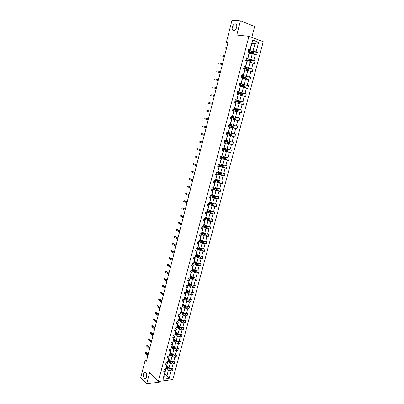 <?xml version="1.0" encoding="UTF-8"?>
<svg xmlns="http://www.w3.org/2000/svg" width="404" height="404" viewBox="0 0 404 404"><rect width="100%" height="100%" fill="white"/><g stroke="black" fill="none" stroke-linecap="round" stroke-linejoin="round"><path stroke-width="0.61" d="M233.578 30.714L232.603 30.113C231.189 28.351 233.305 23.488 235.355 23.811L236.36 24.427C237.769 26.22 235.603 31.083 233.578 30.714M144.359 378.129C142.577 376.472 143.496 371.291 145.369 372.453L145.743 372.74C147.531 374.367 146.622 379.583 144.753 378.432L144.359 378.129M251.778 37.38L254.661 26.442L240.456 20.816L232.022 20.2L226.336 42.465L227.876 43.011M172.791 379.568L263.262 41.713L248.955 36.309L158.353 381.487L172.791 379.568M158.353 381.487L149.571 372.715L146.708 383.8L160.994 381.886L161.201 381.108M146.708 383.8L140.738 377.624L145.208 360.121L146.41 361.292L227.967 42.662L226.336 42.465M250.975 50.859L253.01 51.131L254.949 43.804L258.666 42.289L256.106 51.904L257.388 52.363L253.323 51.818M251.904 43.445L254.949 43.804L252.091 42.748L250.147 50.111L248.511 49.894M253.01 51.131L256.106 51.904M248.758 59.247L250.773 59.55L252.293 53.833L256.671 55.06L257.388 52.363M255.389 54.611L253.863 60.327L255.146 60.767L251.066 60.145M246.551 67.589L248.556 67.922L250.061 62.241L254.429 63.453L255.146 60.767M253.146 63.019L251.631 68.705L252.919 69.124L248.814 68.427M244.359 75.881L246.349 76.25L247.844 70.599L252.207 71.796L252.919 69.124M250.919 71.377L249.414 77.033L250.702 77.437L246.571 76.664M242.178 84.128L244.152 84.532L245.642 78.911L249.99 80.093L250.702 77.437M248.707 79.689L247.213 85.315L248.495 85.698L244.339 84.845M240.011 92.324L241.971 92.763L243.45 87.173L247.793 88.34L248.495 85.698M246.506 87.956L245.016 93.546L246.304 93.92L242.117 92.981M237.855 100.48L239.799 100.95L241.274 95.389L245.602 96.541L246.304 93.92M244.319 96.177L242.839 101.737L244.122 102.091L239.9 101.071M235.709 108.59L237.638 109.09L239.102 103.565L243.43 104.697L244.122 102.091M242.142 104.353L240.668 109.878L241.956 110.216L237.693 109.11M232.8 116.438L235.492 117.185L236.951 111.691L241.264 112.812L241.956 110.216M239.976 112.479L238.512 117.978L239.799 118.296L239.112 120.877L234.971 119.705M230.684 124.442L233.361 125.235L234.81 119.771L239.112 120.877M237.825 120.564L236.37 126.028L237.658 126.331L236.971 128.896L232.926 127.679M228.427 132.355L231.234 133.239L232.679 127.805L236.971 128.896M235.684 128.598L234.239 134.037L235.527 134.32L234.845 136.875L230.886 135.608M226.336 140.274L229.124 141.203L230.558 135.794L234.845 136.875M233.557 136.592L232.118 141.996L233.406 142.269L232.729 144.804L228.856 143.496M224.407 148.197L227.028 149.116L228.452 143.743L232.729 144.804M231.442 144.541L230.007 149.914L231.3 150.172L230.623 152.697L226.826 151.343M222.185 155.974L224.937 156.989L226.356 151.646L230.623 152.697M229.336 152.444L227.912 157.792L229.199 158.03L228.533 160.54L224.806 159.146M220.281 163.817L222.862 164.822L224.271 159.504L228.533 160.54M227.24 160.307L225.826 165.625L227.119 165.847L226.452 168.342L222.796 166.908M218.084 171.503L220.796 172.609L222.2 167.322L226.452 168.342M225.159 168.125L223.75 173.412L225.043 173.619L224.382 176.104L220.791 174.624M216.049 179.204L218.741 180.356L220.135 175.094L224.382 176.104M223.089 175.902L221.69 181.159L222.983 181.351L222.321 183.82L218.796 182.305M214.176 186.931L216.701 188.057L218.089 182.825L222.321 183.82M221.028 183.633L219.64 188.865L220.927 189.042L220.276 191.496L216.807 189.941M212.014 194.486L214.67 195.718L216.049 190.516L220.276 191.496M218.983 191.324L217.599 196.526L218.887 196.687L218.236 199.132L214.827 197.536M210.161 202.136L212.65 203.338L214.019 198.162L218.236 199.132M216.948 198.975L215.569 204.146L216.862 204.293L216.211 206.722L212.858 205.091M208.025 209.6L210.641 210.913L212.004 205.772L216.211 206.722M214.918 206.58L213.549 211.726L214.842 211.858L214.196 214.277L210.898 212.605M206.045 217.099L208.641 218.453L209.999 213.337L214.196 214.277M212.903 214.145L211.544 219.266L212.837 219.382L212.196 221.786L208.944 220.084M204.076 224.553L206.651 225.947L208.004 220.857L212.196 221.786M210.903 221.675L209.545 226.765L210.838 226.866L210.201 229.26L206.999 227.518M202.116 231.972L204.677 233.406L206.02 228.341L210.201 229.26M208.908 229.159L207.56 234.224L208.853 234.31L208.217 236.688L205.06 234.916M200.167 239.35L202.707 240.824L204.045 235.784L208.217 236.688M206.924 236.603L205.586 241.637L206.878 241.718L206.247 244.082L203.136 242.269M198.228 246.687L200.753 248.197L202.081 243.193L206.247 244.082M204.954 244.011L203.621 249.021L204.914 249.081L204.288 251.434L201.217 249.586L201.525 248.42M196.299 253.99L198.808 255.54L200.126 250.556L204.288 251.434M202.99 251.374L201.667 256.358L202.959 256.409L202.333 258.747L199.288 256.858M194.385 261.252L196.869 262.837L198.187 257.883L202.333 258.747M201.041 258.701L199.722 263.661L201.015 263.696L200.394 266.019L197.369 264.085M192.476 268.473L194.945 270.099L196.253 265.17L200.394 266.019M199.101 265.989L197.788 270.922L199.081 270.943L198.465 273.256L195.46 271.276M190.577 275.659L193.031 277.321L194.329 272.417L198.465 273.256M197.172 273.24L195.864 278.144L197.157 278.154L196.546 280.457L193.561 278.432M188.688 282.805L191.127 284.502L192.42 279.629L196.546 280.457M195.248 280.452L193.95 285.33L195.243 285.325L194.632 287.618L191.673 285.547M186.81 289.915L189.234 291.653L190.516 286.8L193.339 287.623L194.632 287.618M193.339 287.623L192.046 292.476L193.344 292.461L192.733 294.738L189.789 292.627M184.946 296.99L187.345 298.758L188.628 293.935L191.44 294.758L192.733 294.738M191.44 294.758L190.153 299.586L191.451 299.556L190.845 301.823L187.921 299.667M183.088 304.03L185.471 305.833L186.744 301.031L189.552 301.859L190.845 301.823M189.552 301.859L188.269 306.661L189.567 306.616L188.966 308.873L186.062 306.676M181.234 311.029L183.608 312.868L184.87 308.09L187.668 308.919L188.966 308.873M187.668 308.919L186.396 313.696L187.693 313.64L187.092 315.883L184.209 313.645M179.396 317.993L181.749 319.867L183.012 315.115L185.8 315.943L187.092 315.883M185.8 315.943L184.532 320.695L185.83 320.63L185.234 322.862L182.371 320.579M177.568 324.922L179.901 326.826L181.159 322.099L183.936 322.932L185.234 322.862M183.936 322.932L182.679 327.659L183.972 327.578L183.381 329.8L180.537 327.477M175.745 331.815L178.068 333.755L179.315 329.053L182.088 329.886L183.381 329.8M182.088 329.886L180.835 334.588L182.128 334.497L181.537 336.704L178.714 334.34M173.937 338.673L176.24 340.648L177.482 335.966L180.245 336.8L181.537 336.704M180.245 336.8L178.997 341.481L180.295 341.375L179.709 343.572L176.907 341.173M172.134 345.496L174.422 347.501L175.654 342.844L178.411 343.683L179.709 343.572M178.411 343.683L177.174 348.339L178.467 348.218L177.886 350.404L175.099 347.965M170.342 352.283L172.614 354.323L173.841 349.692L176.588 350.526L177.886 350.404M176.588 350.526L175.356 355.161L176.649 355.03L176.073 357.207L173.306 354.722M168.559 359.035L170.816 361.105L172.033 356.5L174.775 357.338L176.073 357.207M174.775 357.338L173.548 361.944L174.846 361.802L174.265 363.969L171.523 361.449M166.781 365.756L169.023 367.857L170.241 363.277L172.973 364.115L174.265 363.969M172.973 364.115L171.751 368.695L173.048 368.544L172.473 370.7L169.746 368.14M164.691 373.68L166.913 375.821L168.453 370.014L171.18 370.852L172.473 370.7M171.18 370.852L169.15 378.462L162.984 379.27L165.009 371.599L163.691 371.761L164.261 369.579L165.584 369.423L166.807 364.802L165.483 364.953L166.059 362.762L167.382 362.615L168.609 357.974L167.286 358.106L167.867 355.909L169.19 355.778L170.422 351.106L169.099 351.228L169.685 349.016L171.003 348.899L172.245 344.203L170.922 344.314L171.508 342.092L172.831 341.986L174.073 337.264L172.755 337.365L173.341 335.128L174.664 335.032L175.917 330.29L174.594 330.376L175.19 328.129L176.508 328.048L177.77 323.281L176.447 323.357L177.043 321.094L178.361 321.023L179.629 316.231L178.305 316.297L178.906 314.024L180.224 313.964L181.497 309.146L180.179 309.196L180.78 306.914L182.098 306.868L183.381 302.025L182.058 302.061L182.664 299.768L183.982 299.738L185.269 294.864L183.946 294.89L184.557 292.582L185.875 292.562L187.168 287.668L185.85 287.678L186.461 285.36L187.779 285.355L189.082 280.432L187.759 280.426L188.375 278.098L189.693 278.104L191.001 273.16L189.678 273.139L190.294 270.796L191.617 270.816L192.93 265.842L191.612 265.812L192.228 263.459L193.551 263.494L194.874 258.489L193.551 258.449L194.178 256.075L195.496 256.126L196.824 251.101L195.501 251.041L196.132 248.657L197.45 248.723L198.788 243.668L197.465 243.592L198.096 241.198L199.419 241.279L200.758 236.194L199.44 236.108L200.071 233.699L201.394 233.79L202.742 228.684L201.419 228.583L202.061 226.159L203.379 226.265L204.737 221.129L203.414 221.013L204.055 218.579L205.378 218.7L206.742 213.534L205.419 213.403L206.065 210.954L207.388 211.09L208.757 205.899L207.439 205.752L208.085 203.293L209.408 203.444L210.787 198.223L209.464 198.061L210.115 195.587L211.438 195.748L212.822 190.501L211.504 190.324L212.161 187.835L213.479 188.017L214.872 182.739L213.554 182.547L214.211 180.043L215.534 180.24L216.933 174.932L215.615 174.725L216.276 172.21L217.594 172.422L219.008 167.084L217.685 166.862L218.352 164.332L219.675 164.559L221.089 159.191L219.771 158.954L220.443 156.409L221.761 156.651L223.185 151.253L221.867 151L222.543 148.44L223.861 148.702L225.291 143.274L223.973 143.001L224.654 140.43L225.972 140.708L227.412 135.249L226.094 134.961L226.775 132.376L228.093 132.669L229.543 127.179L228.225 126.871L228.911 124.27L230.23 124.584L231.684 119.064L230.366 118.741L231.058 116.125L232.376 116.453L233.84 110.903L232.522 110.56L233.214 107.929L234.532 108.277L236.007 102.692L234.689 102.338L235.391 99.692L236.704 100.051L238.183 94.44L236.87 94.066L237.572 91.405L238.885 91.784L240.375 86.138L239.062 85.744L239.769 83.067L241.082 83.466L242.582 77.785L241.269 77.381L241.976 74.69L243.289 75.104L244.799 69.392L243.486 68.963L244.198 66.256L245.511 66.69L247.026 60.943L245.718 60.499L246.435 57.777L247.748 58.227L249.273 52.449L247.96 51.99L248.682 49.253L249.99 49.717L252.556 40.006L258.666 42.289M249.273 52.449L247.91 58.57L246.288 58.328M247.91 58.57L247.748 58.227M249.44 53.439L252.293 53.833M250.773 59.55L253.863 60.327M247.026 60.943L245.688 66.983L244.077 66.71M245.688 66.983L245.511 66.69M247.233 61.797L250.061 62.241M248.556 67.922L251.631 68.705M244.799 69.392L243.481 75.346L241.88 75.053M245.036 70.109L247.844 70.599M246.349 76.25L249.414 77.033M242.582 77.785L241.284 83.668L239.698 83.34M242.688 78.341L245.642 78.911M244.152 84.532L247.213 85.315M240.375 86.138L239.097 91.935L237.522 91.587M240.683 86.592L243.45 87.173M241.971 92.763L245.016 93.546M238.183 94.44L236.926 100.162L235.365 99.783M238.365 94.728L241.274 95.389M239.799 100.95L242.839 101.737M236.007 102.692L234.769 108.338L233.214 107.939L237.688 109.105L238.32 109.822L237.906 111.373L237.022 111.686L237.703 109.12M237.168 103.086L239.102 103.565M237.638 109.09L240.668 109.878M232.376 116.453L234.078 110.948L232.527 110.539M235.027 111.181L236.951 111.691M235.492 117.185L238.512 117.978M230.23 124.584L231.936 119.069L230.396 118.63M231.936 119.069L231.684 119.064M232.896 119.23L234.81 119.771M233.361 125.235L236.37 126.028M228.093 132.669L229.8 127.139L228.275 126.679M229.8 127.139L229.543 127.179M230.78 127.235L232.679 127.805M231.234 133.239L234.239 134.037M225.972 140.708L227.684 135.168L226.169 134.684M227.684 135.168L227.412 135.249M228.674 135.194L230.558 135.794M229.124 141.203L232.118 141.996M223.861 148.702L225.573 143.152L224.069 142.637M225.573 143.152L225.291 143.274M226.583 143.112L228.452 143.743M227.028 149.116L230.007 149.914M221.761 156.651L223.478 151.086L221.983 150.556M223.478 151.086L223.185 151.253M224.498 150.985L226.356 151.646M224.937 156.989L227.912 157.792M219.675 164.559L221.392 158.984L219.912 158.424M221.392 158.984L221.089 159.191M222.427 158.812L224.271 159.504M222.862 164.822L225.826 165.625M217.594 172.422L219.316 166.832L217.847 166.251M219.316 166.832L219.008 167.084M220.367 166.599L222.2 167.322M220.796 172.609L223.75 173.412M215.534 180.24L217.256 174.639L215.797 174.033M217.256 174.639L216.933 174.932M218.322 174.346L220.135 175.094M218.741 180.356L221.69 181.159M213.479 188.017L215.206 182.406L213.756 181.775M215.206 182.406L214.872 182.739M216.281 182.047L218.089 182.825M216.701 188.057L219.64 188.865M211.438 195.748L213.166 190.127L211.726 189.476M213.166 190.127L212.822 190.501M214.256 189.708L216.049 190.516M214.67 195.718L217.599 196.526M209.408 203.444L211.141 197.809L209.706 197.137M211.141 197.809L210.787 198.223M212.241 197.329L214.019 198.162M212.65 203.338L215.569 204.146M207.388 211.09L209.121 205.449L207.701 204.752M209.121 205.449L208.757 205.899M210.237 204.909L212.004 205.772M210.641 210.913L213.549 211.726M205.378 218.7L207.116 213.044L205.707 212.327M207.116 213.044L206.742 213.534M208.247 212.443L209.999 213.337M208.641 218.453L211.544 219.266M203.379 226.265L205.121 220.604L203.717 219.862M205.121 220.604L204.737 221.129M206.262 219.943L208.004 220.857M206.651 225.947L209.545 226.765M201.394 233.79L203.131 228.119L201.742 227.356M203.131 228.119L202.742 228.684M204.293 227.401L206.02 228.341M204.677 233.406L207.56 234.224M199.419 241.279L201.162 235.593L199.778 234.81M201.162 235.593L200.758 236.194M202.328 234.815L204.045 235.784M202.707 240.824L205.586 241.637M197.45 248.723L199.197 243.026L197.829 242.223M199.197 243.026L198.788 243.668M200.379 242.193L202.081 243.193M200.753 248.197L203.621 249.021M195.496 256.126L197.243 250.424L195.884 249.596M197.243 250.424L196.824 251.101M198.435 249.536L200.126 250.556M198.808 255.54L201.667 256.358M193.551 263.494L195.299 257.782L193.95 256.934M195.299 257.782L194.874 258.489M196.506 256.833L198.187 257.883M196.869 262.837L199.722 263.661M191.617 270.816L193.37 265.095L192.026 264.231M193.37 265.095L192.93 265.842M194.587 264.095L196.253 265.17M194.945 270.099L197.788 270.922M189.693 278.104L191.446 272.377L190.112 271.488M191.446 272.377L191.001 273.16M192.678 271.316L194.329 272.417M193.031 277.321L195.864 278.144M187.779 285.355L189.532 279.613L188.213 278.704M189.532 279.613L189.082 280.432M190.774 278.502L192.42 279.629M191.127 284.502L193.95 285.33M185.875 292.562L187.633 286.815L186.32 285.886M187.633 286.815L187.168 287.668M188.885 285.653L190.516 286.8M189.234 291.653L192.046 292.476M183.982 299.738L185.739 293.981L184.436 293.031M185.739 293.981L185.269 294.864M187.007 292.764L188.628 293.935M187.345 298.758L190.153 299.586M182.098 306.868L183.855 301.106L182.563 300.137M183.855 301.106L183.381 302.025M185.133 299.834L186.744 301.031M185.471 305.833L188.269 306.661M180.224 313.964L181.987 308.191L180.699 307.207M181.987 308.191L181.497 309.146M183.275 306.873L184.87 308.09M183.608 312.868L186.396 313.696M178.361 321.023L180.123 315.246L178.846 314.241M180.123 315.246L179.629 316.231M181.421 313.873L183.012 315.115M181.749 319.867L184.532 320.695M176.508 328.048L178.27 322.261L177.002 321.236M178.27 322.261L177.77 323.281M179.583 320.837L181.159 322.099M179.901 326.826L182.679 327.659M174.664 335.032L176.427 329.24L175.169 328.194M176.427 329.24L175.917 330.29M177.75 327.765L179.315 329.053M178.068 333.755L180.835 334.588M172.831 341.986L174.594 336.179L173.356 335.128M174.594 336.179L174.073 337.264M175.927 334.658L177.482 335.966M176.24 340.648L178.997 341.481M171.003 348.899L172.771 343.087L171.614 342.082M172.771 343.087L172.245 344.203M174.114 341.516L175.654 342.844M174.422 347.501L177.174 348.339M169.19 355.778L170.958 349.955L169.882 349M170.958 349.955L170.422 351.106M172.311 348.339L173.841 349.692M172.614 354.323L175.356 355.161M167.382 362.615L169.15 356.793L168.15 355.879M169.15 356.793L168.609 357.974M170.513 355.126L172.033 356.5M170.816 361.105L173.548 361.944M165.584 369.423L167.352 363.595L166.423 362.721M167.352 363.595L166.807 364.802M168.726 361.878L170.241 363.277M169.023 367.857L171.751 368.695M162.984 379.27L165.569 370.357L164.696 369.529M165.569 370.357L165.009 371.599M240.456 20.816L236.779 35.047L248.955 36.309M146.748 359.959L145.208 360.121M166.953 368.594L168.453 370.014M164.029 376.185L166.913 375.821L169.15 378.462M250.147 50.111L249.99 49.717M252.556 40.006L252.091 42.748M190.592 284.795L190.309 284.598M192.466 277.689L192.021 277.386M194.339 270.539L193.693 270.114M196.218 263.347L195.334 262.782M198.096 256.121L196.95 255.409M199.975 248.844L198.541 247.98M201.833 241.516L200.101 240.506M203.626 234.108L201.818 233.088M205.308 226.599L203.742 225.75M206.944 219.034L205.636 218.347M208.53 211.408L207.53 210.908M210.06 203.732L209.423 203.419M211.514 195.985L210.853 195.677M212.858 188.168L212.322 187.926M241.264 112.812L232.532 110.524M148.218 354.227L145.996 352.111L145.304 352.172L148.066 354.818M145.112 352.924L145.304 352.172L145.112 352.924L147.874 355.576M145.107 352.036L145.996 352.111M167.519 366.443L166.69 366.1M169.761 368.084L168.751 369.064L166.115 368.246M166.342 367.433L168.645 368.251L168.847 367.746L166.478 366.918M168.645 368.251L166.418 367.145M149.899 347.667L147.662 345.577L146.965 345.637L149.753 348.238M146.773 346.395L146.965 345.637L146.773 346.395L149.556 349M146.768 345.501L147.662 345.577M151.586 341.067L149.334 339.017L148.642 339.067L151.444 341.627M148.445 339.825L148.642 339.067L148.445 339.825L151.248 342.395M148.44 338.941L149.334 339.017M169.301 359.717L168.468 359.373M171.554 361.333L171.422 361.827L170.533 362.343L167.877 361.524M168.114 360.711L170.427 361.524L170.624 361.014L168.251 360.196M170.427 361.524L168.19 360.429M171.089 352.955L170.256 352.611M173.351 354.545L173.21 355.081L172.321 355.591L169.65 354.773M169.897 353.96L172.22 354.768L172.412 354.257L170.039 353.439M172.22 354.768L169.973 353.682M153.283 334.441L151.015 332.421L150.323 332.467L153.141 334.987M150.126 333.229L150.323 332.467L150.126 333.229L152.944 335.754M150.121 332.346L151.015 332.421M172.887 346.152L172.048 345.814M175.164 347.728L175.013 348.304L174.124 348.809L171.432 347.98M171.69 347.167L174.018 347.975L174.205 347.46L171.831 346.647M174.018 347.975L171.761 346.9M154.99 327.775L152.707 325.791L152.01 325.831L154.853 328.306M151.818 326.599L152.01 325.831L151.818 326.599L154.656 329.078M151.808 325.715L152.707 325.791M174.695 339.32L173.851 338.986M176.982 340.87L176.821 341.486L175.952 341.976L173.22 341.158M173.493 340.345L175.831 341.148L176.013 340.628L173.634 339.82M175.831 341.148L173.563 340.082M156.702 321.079L154.404 319.13L153.712 319.16L156.57 321.599M153.515 319.933L153.712 319.16L153.515 319.933L156.373 322.372M153.505 319.054L154.404 319.13M176.508 332.452L175.664 332.118M178.815 333.982L178.639 334.633L177.77 335.118L175.018 334.295M175.306 333.487L177.649 334.285L177.826 333.76L175.447 332.957M177.649 334.285L175.371 333.229M158.424 314.352L156.111 312.433L155.414 312.464L158.297 314.852M155.217 313.236L155.414 312.464L155.217 313.236L158.095 315.635M155.207 312.363L156.111 312.433M178.336 325.548L177.487 325.215M180.654 327.053L180.467 327.75L179.578 328.24L176.826 327.402M177.129 326.594L179.477 327.386L179.649 326.861L177.265 326.058M179.477 327.386L177.189 326.346M160.156 307.59L157.828 305.707L157.131 305.727L160.029 308.075M156.934 306.505L157.131 305.727L156.934 306.505L159.833 308.858M156.919 305.636L157.828 305.707M180.169 318.61L179.32 318.281M182.502 320.089L182.305 320.826L181.416 321.311L178.639 320.468M178.957 319.66L181.315 320.453L181.482 319.923L179.098 319.125M181.315 320.453L179.023 319.423M161.898 300.793L159.55 298.945L158.853 298.96L161.777 301.263M158.656 299.743L158.853 298.96L158.656 299.743L161.575 302.051M158.641 298.874L159.55 298.945M182.017 311.63L181.164 311.307M184.36 313.09L184.153 313.868L183.259 314.347L180.462 313.504M180.795 312.696L183.163 313.484L183.32 312.949L180.936 312.156M183.163 313.484L180.856 312.464M163.645 293.961L161.282 292.148L160.585 292.158L163.529 294.415M160.388 292.945L160.585 292.158L160.388 292.945L163.322 295.208M160.373 292.077L161.282 292.148M183.871 304.621L183.012 304.298M186.224 306.055L186.007 306.873L185.118 307.348L182.29 306.5M182.643 305.692L185.017 306.479L185.173 305.939L182.79 305.151M185.017 306.479L182.704 305.469M165.403 287.093L163.024 285.32L162.327 285.32L165.287 287.537M162.125 286.113L162.327 285.32L162.125 286.113L165.084 288.33M162.11 285.249L163.024 285.32M185.734 297.571L184.875 297.253M188.102 298.985L187.875 299.844L186.981 300.313L184.128 299.46M184.507 298.657L186.885 299.435L187.037 298.894L184.648 298.112M186.855 298.763L186.486 299.142L184.562 298.435M167.17 280.194L164.771 278.452L164.08 278.447L167.059 280.618M163.878 279.245L164.08 278.447L163.878 279.245L166.852 281.421M163.857 278.386L164.771 278.452M187.607 290.486L186.744 290.168M189.991 291.875L189.749 292.779L188.855 293.243L185.976 292.38M186.375 291.577L188.764 292.36L188.905 291.814L186.517 291.031M188.744 291.789L188.36 292.067L186.431 291.37M188.36 292.067L188.764 292.36L188.36 292.067M168.943 273.256L166.534 271.554L165.837 271.544L168.837 273.67M165.635 272.341L165.837 271.544L165.635 272.341L168.635 274.473M165.615 271.488L166.534 271.554M189.491 283.366L188.628 283.047M191.89 284.729L191.637 285.673L190.744 286.133L187.83 285.264M188.254 284.466L190.653 285.244L190.794 284.694L188.395 283.916M190.627 284.669L190.249 284.961L188.304 284.264M170.725 266.286L168.301 264.62L167.604 264.605L170.624 266.68M167.397 265.408L167.604 264.605L167.397 265.408L170.417 267.488M167.377 264.554L168.301 264.62M191.385 276.205L190.516 275.892M193.794 277.543L193.531 278.533L192.637 278.987L189.673 278.104M190.138 277.316L192.556 278.088L192.688 277.538L190.284 276.765M192.521 277.513L192.153 277.816L190.193 277.124M172.523 259.282L170.079 257.651L169.382 257.626L172.422 259.661M169.175 258.434L169.382 257.626L169.175 258.434L172.215 260.469M169.15 257.585L170.079 257.651M193.289 269.008L192.415 268.695M195.713 270.321L195.44 271.352L194.541 271.801L191.259 270.811M192.016 270.125L194.47 270.897L194.597 270.342L192.183 269.574M194.425 270.316L194.061 270.63L192.087 269.943M174.326 252.237L171.862 250.647L171.165 250.616L174.23 252.601M170.958 251.424L171.165 250.616L170.958 251.424L174.023 253.414M170.932 250.581L171.862 250.647M195.203 261.772L194.329 261.464M197.642 263.06L197.354 264.135L196.48 264.57L192.834 263.474M193.905 262.893L196.394 263.671L196.516 263.11L194.092 262.348M196.339 263.08L195.95 263.403L193.996 262.726M176.134 245.157L173.659 243.607L172.963 243.567L176.048 245.506M172.755 244.385L172.963 243.567L172.755 244.385L175.836 246.324M172.725 243.541L173.659 243.607M197.127 254.5L196.248 254.192M199.576 255.757L199.278 256.883L198.384 257.323L194.41 256.086M195.804 255.621L198.324 256.404L198.44 255.838L196.011 255.081M198.263 255.808L197.915 256.151L195.9 255.464M177.957 238.042L175.462 236.527L174.765 236.486L177.871 238.375M174.558 237.305L174.765 236.486L174.558 237.305L177.659 239.198M174.528 236.466L175.462 236.527M199.056 247.187L198.177 246.884M201.217 249.591L200.318 250.02L196.117 248.707M197.708 248.309L200.268 249.096L200.379 248.531L197.94 247.778M200.197 248.5L199.808 248.844L197.803 248.162M179.785 230.891L177.275 229.416L176.578 229.366L179.709 231.204M176.366 230.189L176.578 229.366L176.366 230.189L179.497 232.032M201 239.835L200.116 239.537M203.485 241.042L203.162 242.259L202.263 242.683L198.051 241.375M199.621 240.961L202.222 241.754L202.328 241.183L199.879 240.431M202.136 241.148L201.753 241.506L199.712 240.824M181.628 223.7L178.401 222.21L181.553 223.998M178.189 223.038L178.401 222.21L178.189 223.038L181.34 224.831M202.954 232.441L202.071 232.148M205.454 233.623L205.121 234.886L204.222 235.31L199.99 234.007M201.54 233.573L204.187 234.371L204.283 233.795L201.833 233.047M204.091 233.759L203.768 234.138L201.631 233.441M183.477 216.473L180.234 215.014L183.406 216.756M180.022 215.847L180.234 215.014L180.022 215.847L183.194 217.594M204.924 225.013L204.03 224.72M207.434 226.169L207.085 227.477L206.186 227.891L201.944 226.599M203.47 226.144L206.156 226.947L206.252 226.371L203.793 225.629M206.055 226.331L205.742 226.72L203.555 226.018M185.335 209.211L182.073 207.782L185.269 209.474M181.861 208.621L182.073 207.782L181.861 208.621L185.052 210.317M206.898 217.544L206.005 217.251M209.423 218.67L209.065 220.029L208.166 220.438L203.909 219.15M205.399 218.67L208.141 219.483L208.232 218.902L205.762 218.165M208.03 218.862L207.727 219.266L205.484 218.559M187.203 201.909L183.926 200.515L187.143 202.157M183.709 201.359L183.926 200.515L183.709 201.359L186.926 203M208.883 210.035L207.984 209.747M211.423 211.135L211.05 212.539L210.151 212.938L205.878 211.661M207.005 211.055L210.136 211.979L210.221 211.398L207.727 210.656M210.009 211.353L209.716 211.767L207.419 211.055M189.082 194.571L185.784 193.208L189.027 194.799M185.572 194.056L185.784 193.208L185.572 194.056L188.809 195.647M210.878 202.485L209.979 202.197M213.438 203.555L213.049 205.005L212.151 205.404L207.863 204.131M208.439 203.333L212.145 204.434L212.221 203.848L209.686 203.101M212.004 203.808L211.721 204.232L209.009 203.399M190.971 187.193L187.658 185.865L190.92 187.4M187.441 186.714L187.658 185.865L187.441 186.714L190.698 188.254M212.888 194.89L211.984 194.607M215.382 195.915L215.059 197.435L214.16 197.829L209.858 196.566M210.105 195.637L214.16 196.849L214.231 196.263L211.651 195.506M214.009 196.213L213.635 196.642L210.398 195.622M192.87 179.775L189.537 178.482L192.824 179.967M189.319 179.336L189.537 178.482L189.319 179.336L192.602 180.825M214.908 187.259L213.999 186.981M217.337 188.234L217.079 189.824L216.201 190.198L211.863 188.956M212.11 188.027L216.185 189.224L216.256 188.633L213.62 187.87M216.024 188.582L215.655 189.022L212.14 187.916M194.779 172.316L191.425 171.064L194.738 172.493M191.208 171.922L191.425 171.064L191.208 171.922L194.516 173.356M216.938 179.583L216.024 179.31M219.311 180.507L219.114 182.169L218.211 182.547L213.883 181.3M214.125 180.366L218.226 181.558L218.286 180.962L215.59 180.189M218.044 180.911L217.685 181.361L214.155 180.27M196.697 164.822L193.324 163.6L196.657 164.978M193.107 164.463L193.324 163.6L193.107 164.463L196.435 165.847M218.978 171.867L218.059 171.594M221.296 172.745L221.549 172.993L221.155 174.477L220.256 174.846L215.908 173.609M216.155 172.67L220.276 173.846L220.332 173.25L217.221 172.362M220.079 173.195L219.726 173.659L216.18 172.584M198.627 157.287L195.238 156.101L198.591 157.424M195.016 156.969L195.238 156.101L195.016 156.969L198.369 158.297M221.028 164.11L220.109 163.842M223.296 164.938L223.604 165.246L223.21 166.741L222.306 167.105L217.948 165.872M218.195 164.928L222.336 166.094L222.387 165.494L218.352 164.332M222.124 165.433L221.776 165.918L218.216 164.852M200.566 149.712L197.157 148.566L200.536 149.828M196.935 149.435L197.157 148.566L196.935 149.435L200.313 150.707M223.089 156.308L222.17 156.04M225.311 157.09L225.674 157.459L225.275 158.959L224.371 159.317L219.998 158.095M220.246 157.146L224.407 158.302L224.452 157.696L220.402 156.545M220.438 157.136L220.387 156.616M224.175 157.636L223.836 158.131L220.266 157.08M202.515 142.097L199.086 140.986L202.49 142.193M198.864 141.86L199.086 140.986L198.864 141.86L202.263 143.077M225.164 148.465L224.24 148.202M227.336 149.202L227.75 149.626L227.351 151.136L226.447 151.49L222.059 150.278M222.311 149.323L226.487 150.465L226.533 149.859L222.468 148.717M226.24 149.788L225.912 150.298L222.321 149.268M204.474 134.436L201.025 133.365L204.454 134.517M200.803 134.244L201.025 133.365L200.803 134.244L204.227 135.406M227.25 140.577L226.321 140.319M229.381 141.269L229.841 141.754L229.437 143.274L228.558 143.612L224.129 142.415M224.382 141.456L228.583 142.582L228.624 141.976L224.543 140.85M228.311 141.9L227.997 142.425L224.397 141.41M206.444 126.74L202.975 125.705L206.429 126.8M202.752 126.588L202.975 125.705L202.752 126.588L206.202 127.694M229.346 132.648L228.417 132.391M231.436 133.295L231.941 133.84L231.537 135.365L230.633 135.704L226.215 134.507M226.467 133.542L230.689 134.658L230.724 134.047L226.629 132.931M230.391 133.966L230.093 134.512L226.477 133.507M208.429 119.003L204.939 118.003L208.419 119.044M204.712 118.897L204.939 118.003L204.712 118.897L208.186 119.938M231.457 124.674L230.522 124.422M233.507 125.275L234.057 125.876L233.648 127.412L232.765 127.735L228.305 126.558M228.563 125.588L232.805 126.689L232.835 126.078L228.725 124.972M232.482 125.987L232.199 126.553L228.568 125.563M210.418 111.221L206.909 110.262L210.413 111.241M206.681 111.156L206.909 110.262L206.681 111.156L210.181 112.145M233.578 116.655L232.638 116.403M235.588 117.21L236.183 117.872L235.774 119.417L234.891 119.736L230.416 118.564M230.674 117.589L234.936 118.68L234.961 118.064L230.836 116.973M234.572 117.963L234.32 118.549L230.674 117.574M208.661 103.379L208.893 102.48L212.418 103.399L208.893 102.48L208.661 103.379L212.191 104.308M236.638 109.883L236.451 110.499L232.79 109.545L236.931 110.625L237.097 110.004L232.957 108.923M210.883 94.652L210.656 95.556L210.883 94.652L214.438 95.516M214.206 96.425L210.656 95.556L214.201 96.445M239.188 103.586L240.052 103.288L240.466 101.727L239.835 100.995L235.35 99.844M234.921 101.455L239.229 102.52L239.244 101.899L235.088 100.833M235.083 100.843L238.764 101.783L238.774 102.409L239.229 102.52M212.888 86.784L212.656 87.693L212.888 86.784L216.468 87.587M216.236 88.501L212.656 87.693L216.226 88.542M241.41 95.425L242.213 95.157L242.627 93.587L242.001 92.844L237.496 91.698M239.319 94.945L238.522 94.763M237.067 93.319L241.39 94.374L241.405 93.748L237.234 92.693M237.224 92.718L240.92 93.637L240.936 94.268L241.39 94.374M214.903 78.876L214.67 79.79L214.903 78.876L218.508 79.613M218.271 80.537L214.67 79.79L218.256 80.593M243.642 87.224L244.385 86.981L244.799 85.406L244.173 84.648L239.653 83.512M241.481 86.759L240.531 86.522M239.224 85.143L243.567 86.178L243.577 85.552L239.39 84.512M239.38 84.542L243.087 85.451L243.107 86.082L243.567 86.178M216.928 70.922L216.696 71.841L216.928 70.922L220.559 71.599M220.321 72.528L216.696 71.841L220.301 72.609M245.895 78.972L246.566 78.76L246.985 77.174L246.359 76.401L241.824 75.275M243.657 78.528L242.703 78.295M241.39 76.917L245.753 77.942L245.763 77.31L241.557 76.28M241.547 76.326L245.268 77.215L245.294 77.851L245.753 77.942M218.963 62.923L218.731 63.847L218.963 62.923L222.624 63.539M222.382 64.473L218.731 63.847L222.357 64.574M248.157 70.68L248.758 70.488L249.182 68.892L248.556 68.109L244.006 66.993M245.849 70.251L244.89 70.023M243.572 68.645L247.955 69.655L247.96 69.018L243.738 68.003M243.723 68.064L247.46 68.938L247.49 69.574L247.955 69.655M221.013 54.883L220.776 55.813L221.013 54.883L224.695 55.439M224.457 56.373L220.776 55.813L224.427 56.499M250.435 62.332L250.97 62.176L251.394 60.57L250.768 59.772L246.198 58.666M248.051 61.923L247.086 61.701M245.763 60.322L250.167 61.322L250.167 60.686L245.93 59.681M245.915 59.752L249.667 60.61L249.894 61.044M223.074 46.798L222.831 47.733L223.074 46.798L226.78 47.288M226.543 48.233L222.831 47.733L226.503 48.374M252.732 53.944L253.187 53.813L253.616 52.197L252.995 51.384L248.404 50.288M250.263 53.555L249.293 53.333M247.965 51.959L252.394 52.939L252.389 52.303L248.137 51.313M248.117 51.394L251.889 52.232L252.116 52.661M168.776 369.049L169.084 367.877M167.958 367.534L168.099 366.989M167.604 368.867L167.822 368.049M170.554 362.332L170.877 361.125M169.736 360.807L169.882 360.252M169.382 362.146L169.599 361.327M172.346 355.581L172.675 354.338M171.528 354.045L171.675 353.48M171.17 355.394L171.387 354.571M174.144 348.793L174.483 347.521M173.326 347.253L173.478 346.672M172.968 348.601L173.19 347.773M175.952 341.976L176.301 340.663M175.134 340.421L175.291 339.83M174.775 341.779L174.993 340.946M177.77 335.118L178.129 333.775M176.952 333.553L177.109 332.957M176.588 334.921L176.811 334.083M179.598 328.225L179.967 326.846M178.78 326.654L178.942 326.043M178.417 328.028L178.639 327.184M181.436 321.301L181.81 319.882M180.613 319.716L180.78 319.094M180.25 321.094L180.472 320.251M183.285 314.337L183.668 312.888M182.462 312.741L182.628 312.11M182.093 314.13L182.32 313.282M185.138 307.338L185.532 305.848M184.315 305.732L184.487 305.091M183.946 307.126L184.173 306.272M187.007 300.303L187.411 298.778M186.183 298.687L186.355 298.031M185.81 300.091L186.037 299.228M186.486 299.142L186.885 299.435M188.88 293.233L189.294 291.668M188.057 291.602L188.234 290.936M187.683 293.016L187.911 292.148M190.764 286.123L191.188 284.522M189.941 284.482L190.122 283.805M189.567 285.901L189.799 285.032M190.244 284.956L190.648 285.244M192.663 278.977L193.097 277.336M191.834 277.326L192.021 276.634M191.461 278.75L191.693 277.876M192.137 277.811L192.541 278.088M194.566 271.791L195.011 270.114M193.743 270.13L193.93 269.428M193.364 271.564L193.597 270.685M194.036 270.624L194.45 270.897M196.48 264.57L196.935 262.858M195.657 262.898L195.844 262.181M195.273 264.337L195.511 263.453M195.95 263.403L196.364 263.671M198.404 257.313L198.869 255.555M197.581 255.626L197.773 254.899M197.197 257.075L197.435 256.187M197.874 256.141L198.293 256.404M200.344 250.01L200.818 248.218M196.905 249.005L196.985 248.697M199.515 248.319L199.712 247.576M199.132 249.773L199.369 248.879M199.808 248.844L200.227 249.096M202.288 242.673L202.773 240.84M198.839 241.673L198.95 241.249M201.46 240.966L201.662 240.213M201.076 242.43L201.313 241.536M201.753 241.506L202.177 241.749M204.242 235.3L204.742 233.426M200.783 234.3L200.924 233.759M203.419 233.578L203.621 232.815M203.03 235.052L203.268 234.148M203.707 234.128L204.131 234.365M206.212 227.881L206.717 225.967M202.737 226.886L202.914 226.23M205.383 226.154L205.591 225.376M204.995 227.634L205.232 226.725M205.671 226.71L206.101 226.942M208.186 220.427L208.706 218.468M204.707 219.433L204.909 218.655M207.363 218.685L207.57 217.892M206.969 220.17L207.207 219.261M207.646 219.251L208.08 219.478M210.176 212.928L210.706 210.933M206.681 211.943L206.919 211.045M209.348 211.176L209.56 210.373M208.954 212.671L209.196 211.757M209.631 211.757L210.07 211.974M212.171 205.394L212.716 203.353M208.671 204.409L208.913 203.49M211.348 203.631L211.565 202.813M210.949 205.131L211.191 204.212M211.63 204.217L212.065 204.434M214.181 197.819L214.736 195.733M210.666 196.834L210.913 195.91M213.357 196.041L213.575 195.208M212.953 197.551L213.201 196.627M213.635 196.642L214.08 196.849M216.201 190.198L216.766 188.072M212.676 189.224L212.923 188.289M215.377 188.41L215.6 187.567M214.973 189.931L215.221 188.996M215.655 189.022L216.1 189.224M218.236 182.537L218.806 180.371M214.696 181.568L214.943 180.628M217.408 180.739L217.635 179.881M217.004 182.265L217.251 181.33M217.685 181.361L218.13 181.553M220.276 174.841L220.862 172.629M216.726 173.866L216.978 172.927M219.448 173.023L219.68 172.154M219.044 174.558L219.291 173.619M219.726 173.659L220.175 173.846M222.331 167.094L222.927 164.837M218.771 166.13L219.018 165.186M221.503 165.271L221.735 164.383M221.094 166.812L221.341 165.867M221.776 165.918L222.23 166.094M224.392 159.312L225.003 157.01M220.821 158.348L221.074 157.398M223.564 157.469L223.806 156.57M223.154 159.024L223.407 158.07M223.836 158.131L224.296 158.302M226.472 151.48L227.093 149.137M223.301 148.965L223.392 148.611M222.887 150.525L223.139 149.566M225.639 149.632L225.881 148.717M225.23 151.192L225.483 150.232M225.912 150.298L226.371 150.465M228.558 143.612L229.189 141.218M225.376 141.087L225.503 140.607M224.962 142.657L225.215 141.693M227.73 141.743L227.972 140.819M227.311 143.314L227.568 142.354M227.997 142.425L228.462 142.582M230.659 135.694L231.305 133.259M227.467 133.168L227.624 132.562M227.048 134.744L227.306 133.78M229.826 133.815L230.078 132.876M229.411 135.396L229.664 134.431M230.093 134.512L230.563 134.658M232.765 127.735L233.426 125.25M229.568 125.205L229.76 124.472M229.149 126.79L229.406 125.821M231.936 125.846L232.189 124.892M231.517 127.432L231.775 126.462M232.199 126.553L232.674 126.694M234.891 119.736L235.562 117.2M231.679 117.195L231.906 116.337M231.26 118.791L231.517 117.817M234.057 117.827L234.315 116.857M233.638 119.427L233.896 118.448M234.32 118.549L234.795 118.68M233.805 109.146L234.062 108.161M233.381 110.747L233.643 109.767M236.194 109.767L236.456 108.782M235.769 111.373L236.027 110.388M236.451 110.499L236.931 110.625M239.173 103.581L239.855 101.015M235.941 101.045L236.204 100.061M235.542 102.566L235.774 101.672M238.34 101.662L238.602 100.672M237.916 103.267L238.173 102.288M238.764 101.783L239.244 101.899M241.339 95.41L242.016 92.864M238.087 92.905L238.35 91.91M237.719 94.304L237.926 93.531M240.496 93.511L240.759 92.516M240.072 95.117L240.329 94.137M240.92 93.637L241.405 93.748M243.521 87.193L244.188 84.663M240.249 84.719L240.516 83.719M239.91 85.996L240.082 85.35M242.668 85.315L242.93 84.31M242.243 86.921L242.501 85.946M243.087 85.451L243.577 85.552M245.713 78.926L246.374 76.422M242.42 76.482L242.688 75.477M242.117 77.644L242.254 77.119M244.849 77.068L245.117 76.063M244.425 78.674L244.683 77.704M245.268 77.215L245.763 77.31M247.915 70.614L248.576 68.13M244.607 68.2L244.874 67.19M244.334 69.241L244.44 68.842M247.046 68.781L247.314 67.766M246.622 70.387L246.874 69.417M247.46 68.938L247.96 69.018M250.132 62.256L250.783 59.792M246.804 59.873L247.071 58.858M246.561 60.787L246.637 60.514M249.253 60.443L249.521 59.423M248.829 62.049L249.081 61.085M249.667 60.61L250.167 60.686M252.359 53.853L253.01 51.404M249.016 51.5L249.283 50.475M251.47 52.055L251.743 51.035M251.046 53.661L251.298 52.702M251.889 52.232L252.389 52.303M232.603 30.113L234.088 30.674M144.753 378.432L145.894 378.285M190.249 284.961L190.653 285.244M192.153 277.816L192.556 278.088M194.061 270.63L194.47 270.897M195.985 263.408L196.394 263.671M197.915 256.151L198.324 256.404M199.854 248.849L200.268 249.096M201.808 241.511L202.222 241.754M203.768 234.138L204.187 234.371M205.742 226.72L206.156 226.947M207.727 219.266L208.141 219.483M209.716 211.767L210.136 211.979M211.721 204.232L212.145 204.434M213.736 196.652L214.16 196.849M215.761 189.032L216.185 189.224M214.327 180.33L214.393 180.073M217.796 181.371L218.226 181.558M216.352 172.639L216.458 172.235M219.842 173.669L220.276 173.846M218.387 164.913L218.529 164.388M221.902 165.928L222.336 166.094M223.973 158.141L224.407 158.302M222.498 149.323L222.619 148.864M226.053 150.308L226.487 150.465M224.568 141.461L224.669 141.092M228.144 142.435L228.583 142.582M226.654 133.557L226.73 133.28M230.245 134.517L230.689 134.658M232.361 126.558L232.805 126.689M234.487 118.554L234.936 118.68M236.623 110.504L237.072 110.62M239.491 84.86L239.562 84.588M241.632 76.735L241.728 76.366M243.784 68.564L243.91 68.099M245.95 60.353L246.102 59.787M249.753 61.257L250.167 61.322M248.152 51.995L248.303 51.429M252.025 52.889L252.394 52.939"/></g></svg>

